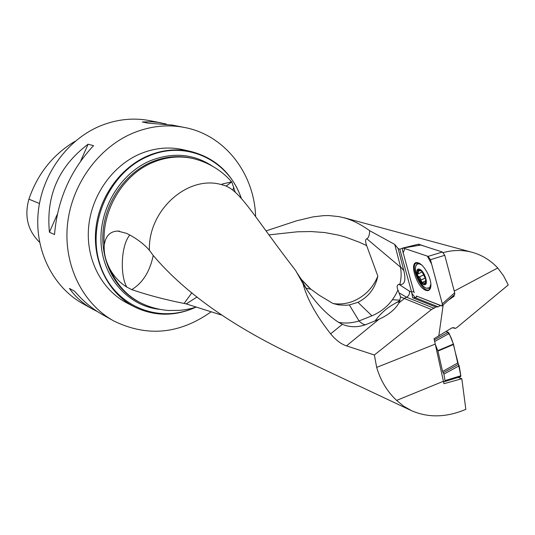 <?xml version="1.0" encoding="UTF-8"?>
<svg xmlns="http://www.w3.org/2000/svg" width="535" height="535" viewBox="0 0 535 535"><rect width="100%" height="100%" fill="white"/><g stroke="black" fill="none" stroke-linecap="round" stroke-linejoin="round"><path stroke-width="0.8" d="M403.865 270.737L400.508 266.691L394.73 244.415L398.134 248.561L399.799 249.216L411.602 292.03L412.712 297.774L435.885 307.036L431.478 309.538L400.635 296.978L398.956 302.924C395.485 308.983 389.427 314.152 380.78 318.425L379.034 319.228L346.499 345.864L374.366 354.999L376.673 367.398C380.599 380.673 387.246 391.673 396.622 400.401L403.671 406.212L411.582 410.706C428.408 417.995 446.498 417.541 465.838 409.342L461.819 378.713L443.95 383.702L434.066 338.695L451.607 328.069L453.988 327.654L455.165 328.436L452.483 327.667M346.499 345.864C341.042 344.072 335.759 340.066 330.643 333.84L342.36 324.317L338.622 322.378C345.349 323.568 352.157 323.093 359.038 320.953C361.72 323.628 363.974 324.859 365.8 324.651C357.534 327.514 349.716 327.4 342.36 324.317M235.293 192.292L231.762 181.84L222.112 184.047L222.68 184.97L222.159 184.829L223.175 185.103C239.894 189.216 254.092 216.922 295.608 270.463L302.997 283.637C306.963 298.771 316.178 315.51 330.643 333.84M222.607 184.95L222.159 184.829C188.474 174.336 147.988 209.82 149.392 250.24L153.043 255.255C182.408 290.097 225.937 321.836 283.637 350.472M394.73 244.415L369.652 230.692C369.545 235.106 368.595 237.801 366.809 238.784L400.374 267.045L400.508 266.691M399.799 249.216L402.507 248.193M403.189 247.946L418.597 244.174L425.699 246.628M455.165 328.436L456.616 327.748L508.25 284.961L503.595 275.886L497.744 267.968C490.414 260.164 481.774 254.914 471.823 252.219C462.621 249.825 453.091 249.939 443.241 252.567M221.309 314.988L186.227 303.907L197.067 296.992M266.029 230.906L296.644 220.788L313.222 216.849L323.715 215.638L328.838 215.565L338.949 216.615L343.992 217.778C352.117 219.965 360.67 224.265 369.652 230.692M377.837 276.073C372.928 288.111 364.522 296.571 352.612 301.446C346.091 303.847 339.551 304.529 332.984 303.492L338.588 304.903L345.737 305.264L349.342 304.93L357.955 302.335C368.675 296.838 375.303 288.084 377.837 276.073L366.676 245.639C365.198 241.519 365.244 239.239 366.809 238.784M149.392 250.24C143.474 243.552 135.85 237.921 126.521 233.334L117.727 231.06C110.123 231.361 105.642 235.955 104.292 244.856C103.656 252.808 105.576 260.946 110.043 269.279C114.283 276.849 119.867 282.781 126.795 287.081C119.639 274.569 121.318 244.575 129.737 235.159M440.385 305.505L438.192 306.829L435.885 307.036M448.37 300.215L454.255 296.109L453.339 295.761M411.803 293.24L415.066 297.62L413.007 297.895M374.366 354.999L431.478 309.538M461.819 378.713L458.074 377.436M454.041 295.133L454.255 296.109M418.898 245.297L418.597 244.174M195.95 307.17C175.199 316.56 154.836 316.533 134.867 307.083C109.334 294.223 92.996 263.421 95.678 230.799C98.333 198.197 119.94 167.555 148.135 155.705C162.52 149.787 176.844 148.402 191.102 151.539C215.652 158.032 232.431 173.688 241.452 198.518M183.665 149.813L182.977 149.653C168.846 146.543 154.662 147.907 140.424 153.739C112.51 165.422 91.157 195.656 88.556 227.85C85.934 260.057 102.138 290.512 127.444 303.251L134.004 306.635M241.191 198.231C228.98 160.42 186.26 139.481 148.483 156.146C109.441 172.109 86.202 224.218 100.199 264.965C113.647 305.96 158.581 324.457 195.121 307.358M186.227 303.907L184.114 303.445C165.355 299.734 147.901 295.126 131.757 289.622L126.795 287.081M255.623 216.501C254.292 173.454 224.76 134.78 184.08 127.39C167.268 124.247 150.415 126.073 133.523 132.874C98.514 147.225 71.316 184.749 67.417 225.148C63.498 265.567 82.992 304.147 114.049 321.094C147.225 337.157 179.492 334.128 210.85 312.005M150.241 120.743L149.439 120.582C133.289 117.56 117.145 119.245 101.001 125.631C67.557 139.12 41.737 174.49 38.172 212.689C34.581 250.902 53.353 287.556 83.179 303.847L92.12 308.835M97.617 311.684L93.157 309.417C83.467 304.087 75.555 297.092 69.43 288.432L74.646 291.267C83.299 301.386 92.856 309.324 103.308 315.095L112.945 320.478M172.257 125.07L148.215 123.164L142.31 121.98L151.746 121.759L158.541 122.441L166.345 124.067M54.523 234.551L49.427 232.23C45.863 195.676 58.743 166.345 88.074 144.229L93.551 145.66C70.426 170.29 57.419 199.923 54.523 234.551M75.281 141.22L73.161 142.424C52.062 155.672 37.31 174.584 28.903 199.16C24.189 216.287 27.76 230.659 39.61 242.281M88.074 144.229L80.718 160.975M57.312 214.274L49.427 232.23M302.997 283.637L307.07 289.983C316.68 304.081 327.193 314.881 338.622 322.378M379.034 319.228L365.8 324.651M398.134 248.561L403.978 271.185C405.985 280.521 404.58 284.968 399.785 284.54L398.916 284.326C396.93 284.961 396.602 286.854 397.94 289.997L400.635 296.978M497.744 267.968L454.242 291.1M396.622 400.401L443.609 381.208M435.182 344.125L376.673 367.398M443.187 304.856L438.78 336.147M399.959 300.563L393.406 304.361C386.41 308.274 380.271 313.824 374.988 321.02M184.114 303.445L191.878 292.745M131.757 289.622C142.725 282.921 149.887 271.533 153.237 255.469M296.571 272.248L301.198 279.21L310.741 289.107L319.489 295.42L332.984 303.492M231.762 181.84L226.058 186.126M425.673 278.401L425.292 283.771L423.506 283.951L421.226 282.253L417.547 275.425L417.902 270.055L419.975 269.961L421.961 271.512L425.967 279.731M423.673 284.56C429.331 286.78 425.104 271.151 419.5 269.219C413.916 267.186 418.123 282.547 423.673 284.56M421.914 265.24C419.748 263.675 418.049 263.447 416.805 264.558C412.411 268.002 419.801 286.171 426.415 288.198L429.645 287.743L430.869 284.159M429.598 287.79L430.668 287.422M419.253 263.307L418.283 263.875M420.757 280.193L422.469 282.801M425.94 279.584L425.292 283.771L423.018 282.092L422.389 282.848L421.226 282.253L420.477 278.233L417.547 275.425L417.567 273.953L418.551 273.666L417.902 270.055L421.252 270.937M421.132 270.77L421.961 271.512M418.183 271.312L419.828 270.556M418.912 277.07L424.161 274.656M420.624 280.253L425.552 277.979M424.583 283.196L425.766 282.647M460.849 376.272C459.505 368.755 457.713 361.018 455.479 353.053C453.847 346.359 451.647 334.281 446.21 331.473L448.163 332.275L449.173 333.479L453.439 344.072L457.699 363.004L459.177 365.793L460.842 375.757L460.628 376.653L444.786 381.529L460.608 376.66M435.169 344.072L437.817 350.652L453.439 344.072M453.566 344.486L437.951 351.067L442.579 371.471L457.699 363.004M459.177 365.793L443.903 374.119L445.02 380.612L460.842 375.757M445.02 380.612L444.819 381.508L443.675 381.689M437.951 351.067L437.817 350.652M443.903 374.119L442.579 371.471M458.428 364.342L443.227 372.734M402.955 247.993L420.831 245.057L442.418 252.032L444.766 255.302L454.683 292.779L454.71 294.538L454.282 294.912M420.831 245.057L403.203 248.039L428.107 256.379L442.418 252.032M444.766 255.302L430.454 259.689L442.311 303.853L431.625 264.063L427.338 256.118L404.848 248.588L403.163 252.787L413.729 291.207L411.669 292.331M454.71 294.538L442.351 305.605L441.428 305.92L416.39 296.022M414.177 292.819L402.454 250.213L402.728 248.026L403.203 248.039M425.82 290.311C416.27 287.262 408.312 259.876 417.888 262.779L418.377 262.926C424.121 264.531 431.785 278.768 430.856 286.178C430.407 289.896 428.729 291.274 425.82 290.311M442.351 305.605L442.311 303.853L454.683 292.779M430.454 259.689L428.107 256.379M417.313 296.39L441.943 305.973L442.311 303.853M404.32 298.53L398.956 302.924M268.904 234.892L297.313 231.802L311.056 231.541L324.665 232.544L338.334 235.086L345.256 236.992L359.38 242.241L366.676 245.639M231.428 181.713C224.573 173.581 212 163.315 193.443 158.634C180.001 155.551 166.492 156.815 152.916 162.439C122.849 174.657 101.369 210.757 104.292 244.856M417.32 296.39L415.066 297.62L438.192 306.829M434.173 308.32L406.6 297.226L404.032 298.423M399.317 293.033L406.6 297.226C408.921 295.862 409.837 293.842 409.362 291.154L411.602 292.03M159.631 309.337C129.129 306.281 103.583 278.849 101.142 244.161C98.527 209.513 120.014 173.427 150.429 160.701C172.838 151.973 193.476 153.772 212.355 166.091M110.043 269.279C116.79 284.767 127.176 296.056 141.2 303.144C149.92 307.331 159.109 309.778 168.779 310.487L179.539 310.374C186.24 309.685 191.67 308.601 195.823 307.123M193.443 158.634L191.958 158.273C178.536 155.197 165.054 156.461 151.499 162.065C125.33 173.133 105.362 201.675 103.021 231.943C100.66 262.217 115.995 290.732 139.829 302.456L140.404 302.75M73.161 142.424L73.736 142.551M28.903 199.16L39.443 203.514M398.916 284.326L409.362 291.154M233.661 187.136L232.912 190.293M399.785 284.54C401.357 278.528 401.551 272.696 400.374 267.045M349.342 304.93L359.038 320.953L371.925 315.81L357.955 302.335M371.925 315.81C383.956 310.688 392.63 302.081 397.94 289.997M396.375 302.456L399.531 301.7M418.658 273.572L422.302 271.9L418.551 273.666M418.296 271.392L419.962 270.63M420.684 280.146L425.532 277.906M419.025 277.07L424.188 274.696M424.583 283.062L425.78 282.507M434.313 339.912L448.163 332.275M449.173 333.479L434.641 341.497M430.387 288.365C424.094 298.436 406.493 261.174 418.343 262.912M430.321 288.472L426.295 288.151M415.882 266.136L417.307 263.354L418.149 262.912M430.494 288.064L429.418 287.95M418.036 263.909L418.644 263.026M283.637 350.478L410.813 410.352M344.025 217.725L471.823 252.219M182.977 149.653L191.102 151.539M185.973 303.847L187.457 304.221M149.439 120.582L161.262 122.903M171.374 124.896L184.08 127.39M305.886 288.204L310.902 289.241M392.463 299.727L400.073 300.209M119.412 231.14L117.727 231.073M309.063 287.676L301.158 279.163M231.775 181.867L226.084 186.14M307.07 289.983L301.165 279.237M430.702 287.255L429.645 287.743M417.888 270.068L418.316 269.874M423.372 281.925L425.867 280.775M418.423 262.939L417.307 263.354L418.383 262.926"/></g></svg>
